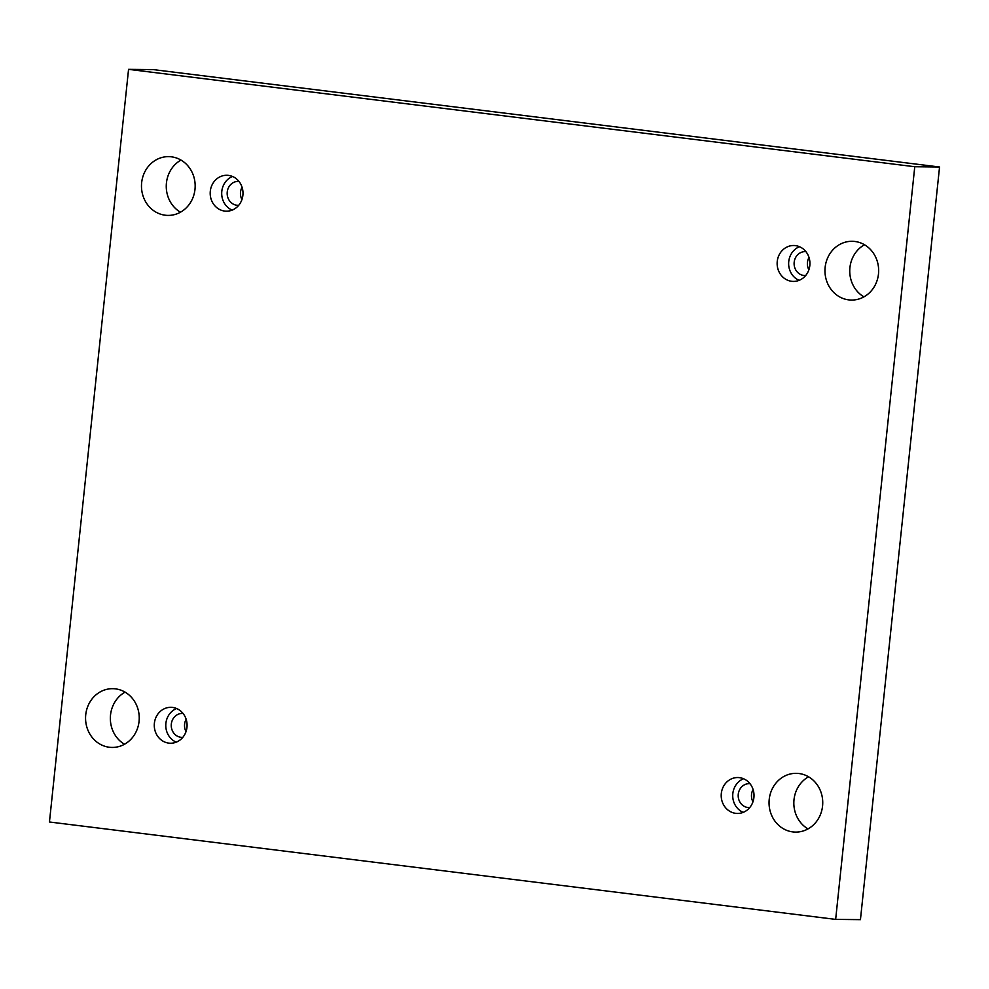 <?xml version="1.0" encoding="UTF-8"?>
<svg xmlns="http://www.w3.org/2000/svg" width="989" height="989" viewBox="0 0 989 989"><rect width="100%" height="100%" fill="white"/><g stroke="black" fill="none" stroke-linecap="round" stroke-linejoin="round"><path stroke-width="1.48" d="M939.55 167.005L153.344 69.613L128.558 69.354L49.45 821.995L835.656 919.387L860.442 919.646L939.55 167.005L914.763 166.733L128.558 69.354M808.557 776.785A29.386 26.839 -89.4 0 0 793.833 802.697A29.386 26.839 -89.4 0 0 808.013 828.918M125.071 692.127A29.386 26.839 -89.4 0 0 110.348 718.039A29.386 26.839 -89.4 0 0 124.515 744.26M864.485 244.74A29.386 26.839 -89.4 0 0 849.749 270.652A29.386 26.839 -89.4 0 0 863.929 296.873M180.987 160.082A29.386 26.839 -89.4 0 0 166.263 185.994A29.386 26.839 -89.4 0 0 180.443 212.215M242.07 187.242A11.967 10.941 -89.4 0 0 241.946 199.555M809.014 257.461A11.967 10.941 -89.4 0 0 808.878 269.774M753.086 789.506A11.967 10.941 -89.4 0 0 752.963 801.819M186.155 719.287A11.967 10.941 -89.4 0 0 186.019 731.6M835.656 919.387L914.763 166.733M822.564 806.023A29.386 26.839 -89.4 0 0 796.207 773.336A29.386 26.839 -89.4 0 0 769.046 802.438A29.386 26.839 -89.4 0 0 795.576 832.095A29.386 26.839 -89.4 0 0 822.564 806.023M139.066 721.364A29.386 26.839 -89.4 0 0 112.709 688.678A29.386 26.839 -89.4 0 0 85.561 717.779A29.386 26.839 -89.4 0 0 112.091 747.437A29.386 26.839 -89.4 0 0 139.066 721.364M878.479 273.978A29.386 26.839 -89.4 0 0 852.122 241.291A29.386 26.839 -89.4 0 0 824.962 270.393A29.386 26.839 -89.4 0 0 851.504 300.063A29.386 26.839 -89.4 0 0 878.479 273.978M194.994 189.319A29.386 26.839 -89.4 0 0 168.637 156.633A29.386 26.839 -89.4 0 0 141.476 185.734A29.386 26.839 -89.4 0 0 168.006 215.404A29.386 26.839 -89.4 0 0 194.994 189.319M224.726 211.077A17.963 16.405 90.6 0 1 210.224 192.138A17.963 16.405 90.6 0 1 226.79 175.276A17.963 16.405 90.6 0 1 242.997 193.411A17.963 16.405 90.6 0 1 226.407 211.189A17.963 16.405 90.6 0 1 224.726 211.077M791.657 281.296A17.963 16.405 90.6 0 1 777.169 262.357A17.963 16.405 90.6 0 1 793.722 245.507A17.963 16.405 90.6 0 1 809.942 263.63A17.963 16.405 90.6 0 1 793.351 281.42A17.963 16.405 90.6 0 1 791.657 281.296M735.742 813.341A17.963 16.405 90.6 0 1 721.241 794.402A17.963 16.405 90.6 0 1 737.806 777.539A17.963 16.405 90.6 0 1 754.014 795.675A17.963 16.405 90.6 0 1 737.423 813.453A17.963 16.405 90.6 0 1 735.742 813.341M168.798 743.122A17.963 16.405 90.6 0 1 154.309 724.183A17.963 16.405 90.6 0 1 170.862 707.32A17.963 16.405 90.6 0 1 187.082 725.456A17.963 16.405 90.6 0 1 170.491 743.234A17.963 16.405 90.6 0 1 168.798 743.122M182.804 737.349A11.967 10.941 90.6 0 1 182.063 737.374A11.967 10.941 90.6 0 1 171.32 724.059A11.967 10.941 90.6 0 1 182.31 713.428A11.967 10.941 90.6 0 1 183.052 713.465M176.611 708.52A17.963 16.405 -89.4 0 0 165.781 725.221A17.963 16.405 -89.4 0 0 176.252 742.158M749.736 807.568A11.967 10.941 90.6 0 1 748.994 807.593A11.967 10.941 90.6 0 1 738.264 794.278A11.967 10.941 90.6 0 1 749.254 783.647A11.967 10.941 90.6 0 1 749.996 783.684M743.543 778.751A17.963 16.405 -89.4 0 0 732.725 795.453A17.963 16.405 -89.4 0 0 743.196 812.377M805.652 275.535A11.967 10.941 90.6 0 1 804.922 275.548A11.967 10.941 90.6 0 1 794.179 262.233A11.967 10.941 90.6 0 1 805.17 251.614A11.967 10.941 90.6 0 1 805.911 251.651M799.471 246.706A17.963 16.405 -89.4 0 0 788.641 263.408A17.963 16.405 -89.4 0 0 799.112 280.332M238.72 205.304A11.967 10.941 90.6 0 1 237.978 205.329A11.967 10.941 90.6 0 1 227.235 192.014A11.967 10.941 90.6 0 1 238.238 181.383A11.967 10.941 90.6 0 1 238.967 181.42M232.526 176.487A17.963 16.405 -89.4 0 0 221.697 193.189A17.963 16.405 -89.4 0 0 232.168 210.113"/></g></svg>
